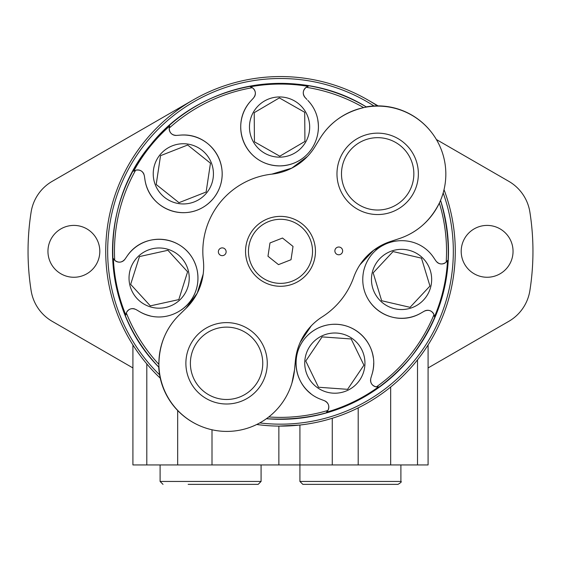 <?xml version="1.0" encoding="UTF-8"?>
<svg xmlns="http://www.w3.org/2000/svg" width="561" height="561" viewBox="0 0 561 561"><rect width="100%" height="100%" fill="white"/><g stroke="black" fill="none" stroke-linecap="round" stroke-linejoin="round"><path stroke-width="0.84" d="M282.211 426.101L279.532 426.108M278.207 426.094L274.315 425.995M270.549 425.827L269 425.729M267.204 425.603L264.862 425.406M449.663 207.409L448.639 203.643M377.392 105.882A174.773 174.773 0 0 0 105.727 251.335A174.773 174.773 0 0 0 160.25 378.163M256.742 424.488A174.773 174.773 0 0 0 444.024 189.646M299.918 481.45L400.898 481.45C401.914 481.647 400.94 482.621 397.987 484.367L302.835 484.367L299.918 481.45L299.918 464.943L278.859 464.943L278.859 426.101L299.918 425.028L299.918 464.943L428.085 464.943L428.085 344.952M455.209 256.181L455.223 255.528M454.859 239.288L454.775 238.166M454.648 236.602L454.557 235.564M454.172 231.728L454.094 231.055M455.146 244.61L455.195 246.118M454.003 272.365L454.627 266.328M454.796 264.28L454.873 263.193M373.998 105.98A172.83 172.83 0 0 0 159.59 374.832M259.757 422.917A172.83 172.83 0 0 0 443.162 192.935M193.11 99.977L52.229 181.315A43.267 43.267 0 0 0 31.121 212.051A252.45 252.45 0 0 0 31.121 290.619A43.267 43.267 0 0 0 52.229 321.355L132.915 367.939M428.085 367.939L508.771 321.355A43.267 43.267 0 0 0 529.879 290.619A252.45 252.45 0 0 0 529.879 212.051A43.267 43.267 0 0 0 508.771 181.315L436.381 139.521M378.114 105.882L367.89 99.977M278.859 464.943L132.915 464.943L132.915 344.952M327.989 484.367L361.621 484.367M160.102 464.943L160.102 481.45L261.082 481.45L258.165 484.367L233.011 484.367M188.166 484.367L258.165 484.367M163.013 484.367L160.102 481.45M47.951 251.335A25.925 25.925 0 0 0 86.843 273.789A25.925 25.925 0 0 0 86.843 228.881A25.925 25.925 0 0 0 47.951 251.335M461.198 251.335A25.925 25.925 0 0 0 500.082 273.789A25.925 25.925 0 0 0 500.082 228.881A25.925 25.925 0 0 0 461.198 251.335M268.761 416.956A166.035 166.035 0 0 0 327.919 410.456L326.537 412.153A167.283 167.283 0 0 0 378.549 386.866L376.354 386.908A166.035 166.035 0 0 0 433.997 314.623L434.452 316.769A167.283 167.283 0 0 0 447.531 260.43L446.184 262.162A166.035 166.035 0 0 0 439.354 203.04C430.399 220.803 416.998 232.668 399.159 238.635A67.965 67.965 0 0 0 431.107 131.842A67.965 67.965 0 0 0 319.847 138.672L315.009 146.61A58.26 58.26 0 0 1 271.805 174.148A77.677 77.677 0 0 0 203.313 260.031A58.26 58.26 0 0 1 186.077 308.277L179.422 314.763A67.965 67.965 0 0 0 197.514 424.754A67.965 67.965 0 0 0 294.518 369.846L291.951 382.988M440.455 200.579L440.553 200.347A167.977 167.977 0 0 1 266.405 418.716L266.601 418.576M440.553 200.347L440.553 200.347C457.04 257.688 447.124 310.023 410.792 357.35C372.777 401.599 324.644 422.054 266.405 418.716M430.96 131.66A67.965 67.965 0 0 0 366.186 106.856M203.187 274.105L197.241 293.172L186.077 308.277L184.253 310.051M423.169 311.818L424.27 311.187A6.795 6.795 0 0 1 433.997 314.623C431.844 310.514 428.597 309.363 424.27 311.187L420.932 313.108C393.023 329.588 356.2 305.17 363.766 270.514C372.399 236.356 415.932 230.725 433.779 257.758L435.939 260.956C439.011 264.497 442.426 264.897 446.184 262.162M359.966 264.764L373.668 250.234L390.33 241.546A58.26 58.26 0 0 0 353.689 277.358A77.677 77.677 0 0 1 322.154 316.902A58.26 58.26 0 0 0 295.395 360.59L294.518 369.846L295.395 360.59M300.156 342.406L311.285 325.815M320.871 399.348L324.468 400.729A6.795 6.795 0 0 1 327.919 410.456C329.756 406.192 328.606 402.945 324.468 400.729L320.871 399.348C290.605 388.135 286.229 344.054 317.975 328.122C349.98 313.283 381.753 343.676 371.971 374.503L370.842 378.184C370.022 382.805 371.859 385.709 376.354 386.908A6.795 6.795 0 0 1 370.555 379.713M435.224 259.897L435.939 260.956M365.597 294.097A38.835 38.835 0 0 0 420.932 313.108M158.707 367.02A67.965 67.965 0 0 0 197.297 424.649M403.043 142.031A40.694 40.694 0 0 0 337.427 167.781A40.694 40.694 0 0 0 392.539 211.728A40.694 40.694 0 0 0 403.043 142.031M400.224 145.558A36.177 36.177 0 0 0 341.894 168.454A36.177 36.177 0 0 0 390.884 207.528A36.177 36.177 0 0 0 400.224 145.558M341.179 247.864A3.885 3.885 0 0 0 334.917 250.318A3.885 3.885 0 0 0 340.176 254.512A3.885 3.885 0 0 0 341.179 247.864M224.666 248.733A3.885 3.885 0 0 0 218.404 251.188A3.885 3.885 0 0 0 223.664 255.388A3.885 3.885 0 0 0 224.666 248.733M251.945 331.495A40.694 40.694 0 0 0 186.336 357.245A40.694 40.694 0 0 0 241.44 401.192A40.694 40.694 0 0 0 251.945 331.495M390.33 241.546L399.159 238.635M366.543 107.067C298.08 64.34 200.635 81.338 150.685 144.731C97.032 207.304 100.826 308.922 158.994 367.322L158.994 367.322A167.977 167.977 0 0 1 366.543 107.067L365.625 107.228M318.879 140.264L319.847 138.672C329.616 122.733 344.216 112.382 363.654 107.621A166.035 166.035 0 0 0 306.201 87.299L308.185 86.359A167.283 167.283 0 0 0 250.353 86.794L252.345 87.705A166.035 166.035 0 0 0 169.198 128.132L169.717 126.001A167.283 167.283 0 0 0 133.658 171.21L135.622 170.235A166.035 166.035 0 0 0 114.71 260.297L113.378 258.558A167.283 167.283 0 0 0 125.825 315.03L126.295 312.891A166.035 166.035 0 0 0 158.896 364.377C159.17 344.461 166.014 327.926 179.422 314.763M305.135 97.565C302.358 93.778 302.709 90.363 306.201 87.299A6.795 6.795 0 0 0 305.135 97.565L306.909 99.437M307.786 100.363C330.324 123.658 315.17 165.109 279.785 165.895C244.449 165.516 228.853 124.423 250.963 100.791A38.835 38.835 0 0 0 302.239 158.595M318.192 131.148A38.835 38.835 0 0 0 317.828 120.356M250.963 100.791L253.572 97.944C256.293 94.129 255.886 90.714 252.345 87.705M254.477 96.709A6.795 6.795 0 0 0 253.502 88.673M176.498 135.418C171.813 135.201 169.38 132.768 169.198 128.132A6.795 6.795 0 0 0 176.498 135.418L180.34 135.124A38.835 38.835 0 0 1 221.974 169.948A38.835 38.835 0 0 1 188.131 212.388A38.835 38.835 0 0 1 144.913 179.548L144.731 178.286M179.078 135.222L180.34 135.124C212.542 132.228 235.347 170.116 213.657 198.11C191.077 225.389 149.38 211.553 144.913 179.548L144.345 175.733C143.097 171.217 140.187 169.38 135.622 170.235A6.795 6.795 0 0 1 143.953 174.247M202.1 150.313A30.098 30.098 0 0 0 153.567 169.359A30.098 30.098 0 0 0 194.33 201.862A30.098 30.098 0 0 0 202.1 150.313M136.064 309.567L139.38 311.523L136.064 309.567C131.765 307.694 128.511 308.802 126.295 312.891M134.661 308.943A6.795 6.795 0 0 0 127.01 311.565M181.259 309.995A38.835 38.835 0 0 0 186.554 250.585A38.835 38.835 0 0 0 127.158 256.033C145.124 229.225 189.001 235.262 197.086 269.848C204.036 304.427 167.073 328.234 139.38 311.523A38.835 38.835 0 0 0 149.997 315.829M124.963 259.21C121.842 262.716 118.427 263.074 114.71 260.297A6.795 6.795 0 0 0 124.963 259.21L127.158 256.033M177.893 254.547A30.098 30.098 0 0 0 129.367 273.593A30.098 30.098 0 0 0 170.123 306.103A30.098 30.098 0 0 0 177.893 254.547M371.971 374.503A38.835 38.835 0 0 0 373.682 363.149M373.282 357.56A38.835 38.835 0 0 0 315.373 329.503A38.835 38.835 0 0 0 310.899 393.689M353.612 339.573A30.098 30.098 0 0 0 305.079 358.619A30.098 30.098 0 0 0 345.835 391.129A30.098 30.098 0 0 0 353.612 339.573M420.329 255.914A30.098 30.098 0 0 0 371.796 274.96A30.098 30.098 0 0 0 412.559 307.463A30.098 30.098 0 0 0 420.329 255.914M436.928 262.127A6.795 6.795 0 0 0 444.971 263.053M298.34 103.519A30.098 30.098 0 0 0 249.806 122.571A30.098 30.098 0 0 0 290.57 155.074A30.098 30.098 0 0 0 298.34 103.519M156.196 184.492L178.987 202.668L206.125 192.016L210.466 163.195L187.676 145.019L160.544 155.67L156.196 184.492M254.217 112.67L254.435 141.821L279.792 156.203L304.925 141.442L304.707 112.291L279.357 97.909L254.217 112.67M130.664 284.357L150.327 305.871L178.798 299.595L187.598 271.812L167.928 250.29L139.465 256.566L130.664 284.357M373.17 272.849L381.655 300.738L410.049 307.33L429.957 286.04L421.472 258.151L393.072 251.559L373.17 272.849M305.766 361.039L318.508 387.251L347.589 389.327L363.921 365.176L351.172 338.963L322.098 336.895L305.766 361.039M302.295 224.007A34.957 34.957 0 0 0 245.935 246.125A34.957 34.957 0 0 0 293.27 283.873A34.957 34.957 0 0 0 302.295 224.007A34.957 34.957 0 0 0 245.935 246.125A34.957 34.957 0 0 0 293.27 283.873A34.957 34.957 0 0 0 302.295 224.007M269.981 242.948L267.976 256.251L278.494 264.638L291.019 259.722L293.024 246.419L282.506 238.032L269.981 242.948M307.414 156.491L291.783 168.132L271.805 174.148M249.133 335.022A36.177 36.177 0 0 0 190.796 357.918A36.177 36.177 0 0 0 239.792 396.985A36.177 36.177 0 0 0 249.133 335.022M332.266 418.268L332.266 464.943M358.199 407.889L358.199 464.943M390.666 387.013L390.666 464.943M417.51 359.846L417.51 464.943M146.807 363.9L146.807 464.943M212.002 429.768L212.002 464.943M177.669 410.512L177.669 464.943M300.479 226.286A32.04 32.04 0 0 0 248.818 246.56A32.04 32.04 0 0 0 292.204 281.159A32.04 32.04 0 0 0 300.479 226.286M261.082 464.943L261.082 481.45M400.898 464.943L400.898 481.45"/></g></svg>
